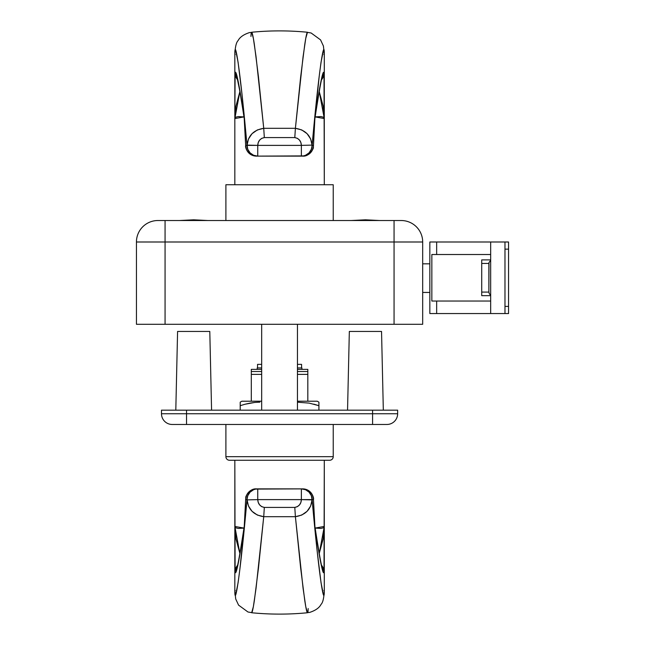 <?xml version="1.0" encoding="UTF-8"?>
<svg xmlns="http://www.w3.org/2000/svg" width="645" height="645" viewBox="0 0 645 645"><rect width="100%" height="100%" fill="white"/><g stroke="black" fill="none" stroke-linecap="round" stroke-linejoin="round"><path stroke-width="0.97" d="M225.895 184.744L225.895 220.525L225.895 184.744L333.231 184.744L225.895 184.744M333.231 220.525L333.231 184.744L333.231 220.525M165.064 220.525L157.912 220.525A21.47 21.47 0 0 0 136.442 241.996L136.442 324.29L136.442 241.996A21.47 21.47 0 0 1 157.912 220.525L165.064 220.525L165.064 241.996L136.442 241.996L165.064 241.996L165.064 324.29L165.064 220.525L394.063 220.525L165.064 220.525M401.214 220.525L394.063 220.525L394.063 241.996L165.064 241.996L394.063 241.996L394.063 324.29L394.063 220.525L401.214 220.525A21.47 21.47 0 0 1 422.685 241.996L422.685 324.29L422.685 241.996L394.063 241.996L422.685 241.996A21.47 21.47 0 0 0 401.214 220.525M136.442 324.29L422.685 324.29L136.442 324.29M229.467 460.256L329.659 460.256A3.58 3.58 0 0 0 333.231 456.676L225.895 456.676A3.58 3.58 0 0 0 229.467 460.256A3.58 3.58 0 0 1 225.895 456.676L333.231 456.676L333.231 424.475L333.231 456.676A3.58 3.58 0 0 1 329.659 460.256M225.895 424.475L225.895 456.676L225.895 424.475M175.803 410.164L177.585 331.441L209.794 331.441L211.576 410.164L209.794 331.441L177.585 331.441L175.803 410.164M383.324 410.164L381.542 331.441L349.332 331.441L347.55 410.164L349.332 331.441L381.542 331.441L383.324 410.164M161.484 410.164L397.642 410.164L372.592 410.164L372.592 413.743L186.534 413.743L186.534 410.164L161.484 410.164L161.484 413.743L186.534 413.743L186.534 410.164L372.592 410.164L372.592 413.743L397.642 413.743L397.642 410.164L397.642 413.743A10.731 10.731 0 0 1 386.903 424.475A10.731 10.731 0 0 0 397.642 413.743L372.592 413.743L372.592 424.475L386.903 424.475L372.592 424.475L372.592 413.743L186.534 413.743L186.534 424.475L372.592 424.475L186.534 424.475L186.534 413.743L161.484 413.743A10.731 10.731 0 0 0 172.223 424.475L186.534 424.475L172.223 424.475A10.731 10.731 0 0 1 161.484 413.743L161.484 410.164M229.709 460.256L329.418 460.256M422.685 292.443L429.844 292.443L422.685 292.443M422.685 263.821L429.844 263.821L422.685 263.821M261.677 410.164L261.677 324.29L261.677 410.164M297.45 324.29L297.45 410.164L297.45 324.29M324.29 54.212L323.419 46.029L320.557 39.877L311.148 33L307.318 32.347C306.746 32.943 305.891 37.015 304.754 44.553L300.667 76.811L295.394 128.315L301.755 129.935L307.068 133.676L310.648 138.965L312.124 145.383C319.485 62.823 324.419 37.934 324.29 54.212L323.871 54.47L324.29 54.212L324.29 118.527L324.29 54.212L324.08 50.907L323.467 50.149L321.025 62.291L319.243 75.925L312.124 145.383L313.47 145.383L314.873 118.027L318.38 95.549L321.041 80.956L322.935 73.361L324.016 72.909L324.29 184.744L324.29 118.567L323.435 117.188L320.887 116.576L315.147 116.898L324.29 118.567L324.016 72.909L321.565 79.73A10.731 10.723 -12 0 0 324.016 72.909C323.056 68.894 320.049 83.624 314.986 117.092A10.731 10.247 8.5 0 1 314.865 118.793M234.836 54.212L235.256 54.47L234.836 54.212L234.836 118.519L234.836 54.212C234.716 38.023 239.609 62.541 247.003 145.383L241.98 94.234L238.086 62.226L235.651 50.149L235.038 50.907L234.836 54.212C235.199 46.9 236.272 42.368 238.069 40.627C239.859 37.16 243.649 34.491 249.43 32.605L251.808 32.339C252.364 32.911 253.219 36.934 254.356 44.408L258.443 76.707L263.732 128.315L256.033 56.55L253.356 38.297L251.647 32.25C270.255 30.436 288.871 30.436 307.488 32.25M234.836 184.744L234.836 118.567L234.836 184.744M245.664 145.964A10.731 7.571 -2.8 0 1 245.656 145.383L245.656 145.915C245.076 145.399 246.205 155.203 256.379 156.122C249.865 155.485 246.293 151.906 245.656 145.383A10.731 10.723 90 0 0 256.379 156.122L257.75 156.122L257.75 145.383L245.656 145.383L244.141 117.092C239.061 83.56 236.054 68.83 235.111 72.909L234.836 118.567L243.979 116.914L238.231 116.576L235.683 117.197L234.836 118.567L235.03 74.215L235.111 72.909L236.191 73.345L240.738 95.508L244.141 117.092L245.656 145.383L247.003 145.383L248.478 138.973L252.05 133.684L257.363 129.943L263.732 128.315C253.759 129.895 248.188 135.49 247.043 145.109L257.75 145.383L258.234 142.642L259.556 140.191L261.66 138.377L264.329 137.587L294.797 137.587L297.458 138.369L299.57 140.183L300.892 142.634L301.376 145.383L257.75 145.383C257.984 141.053 260.177 138.457 264.329 137.587L263.732 128.315L264.329 137.587L294.797 137.587L295.394 128.315L263.732 128.315L295.394 128.315L294.797 137.587C298.941 138.449 301.134 141.045 301.376 145.383L257.75 145.383L257.75 156.122L302.747 156.122A10.731 10.723 -90 0 0 313.47 145.383A10.731 7.571 2.8 0 1 313.462 145.964M251.155 33.113L250.937 36.459M239.884 91.501L234.836 118.567L235.965 106.135L239.98 91.243M319.146 91.243L323.161 106.135L324.29 118.567L319.243 91.501M307.471 32.25L305.754 38.386L303.069 56.752L295.394 128.315C305.359 129.887 310.922 135.482 312.083 145.109A10.731 10.707 90 0 1 301.376 156.122L301.376 145.383L312.083 145.109L301.376 145.383L301.376 156.122L302.747 156.122C310.06 156.824 314.341 146.754 313.26 147.544L313.47 145.383C312.833 151.906 309.261 155.485 302.747 156.122M256.379 156.122L257.726 156.122A10.731 10.723 -90 0 1 247.003 145.383A10.731 10.723 90 0 0 257.726 156.122L257.75 156.122A10.731 10.707 -90 0 1 247.043 145.109L247.777 149.301L250.083 152.881L253.59 155.276L257.75 156.122L303.497 155.905L305.536 155.276L309.044 152.881L311.35 149.301L312.124 145.383A10.731 10.723 90 0 1 301.4 156.122A10.731 10.723 -90 0 0 312.124 145.383L313.47 145.383L314.575 122.461A10.731 7.571 2.7 0 1 314.575 123.01A10.731 7.571 -177.3 0 0 314.575 122.461L314.986 117.092A10.731 10.247 -171.5 0 1 314.881 118.68C318.791 93.275 321.258 79.408 322.274 77.069M313.414 146.439L314.881 118.68M236.852 77.069C237.868 79.408 240.335 93.275 244.245 118.68L245.713 146.439M244.552 122.461A10.731 7.571 177.3 0 0 244.552 123.01A10.731 7.571 -2.7 0 1 244.552 122.461M244.261 118.793A10.731 10.247 -8.5 0 1 244.141 117.092A10.731 10.247 171.5 0 0 244.221 118.519M235.111 72.909A10.731 10.723 12 0 0 237.562 79.73L235.111 72.909M234.836 590.788L235.707 598.971L238.569 605.123L247.978 612L251.808 612.653C252.38 612.057 253.235 607.985 254.372 600.447L258.46 568.189L263.732 516.685L257.371 515.065L252.058 511.324L248.478 506.035L247.003 499.617C239.642 582.177 234.707 607.066 234.836 590.788L235.256 590.53L234.836 590.788L234.836 526.473L234.836 590.788L235.046 594.093L235.659 594.851L238.102 582.709L239.884 569.075L247.003 499.617L245.656 499.617L244.253 526.973L240.746 549.451L238.086 564.044L236.191 571.639L235.111 572.091L234.836 460.256L234.836 526.433L235.691 527.812L238.239 528.424L243.979 528.102L234.836 526.433L235.111 572.091L237.562 565.27A10.731 10.723 168 0 0 235.111 572.091C236.07 576.106 239.077 561.376 244.141 527.908A10.731 10.247 -171.5 0 1 244.261 526.207M324.29 590.788L323.871 590.53L324.29 590.788L324.29 526.481L324.29 590.788C324.411 606.977 319.517 582.459 312.124 499.617L317.147 550.765L321.041 582.774L323.476 594.851L324.088 594.093L324.29 590.788C323.927 598.1 322.855 602.632 321.057 604.373C319.267 607.84 315.478 610.509 309.697 612.395L307.318 612.661C306.762 612.089 305.907 608.066 304.771 600.592L300.683 568.293L295.394 516.685L303.094 588.45L305.77 606.703L307.48 612.75M313.462 499.037A10.731 7.571 177.2 0 1 313.47 499.617L313.47 499.085C314.05 499.601 312.922 489.797 302.747 488.878C309.261 489.515 312.833 493.094 313.47 499.617A10.731 10.723 -90 0 0 302.747 488.878L301.376 488.878L301.376 499.617L313.47 499.617L314.986 527.908C320.065 561.44 323.072 576.17 324.016 572.091L324.29 526.433L315.147 528.086L320.896 528.424L323.443 527.803L324.29 526.433L324.29 460.256L324.016 572.091L322.935 571.655L321.057 564.117L314.986 527.908L313.47 499.617L312.124 499.617L310.648 506.027L307.076 511.316L301.763 515.057L295.394 516.685C305.375 515.105 310.938 509.51 312.083 499.891L301.376 499.617L300.892 502.358L299.57 504.809L297.466 506.623L294.797 507.413L264.329 507.413L261.668 506.631L259.556 504.817L258.234 502.366L257.75 499.617L301.376 499.617C301.142 503.947 298.949 506.543 294.797 507.413L295.394 516.685L294.797 507.413L264.329 507.413L263.732 516.685L295.394 516.685L263.732 516.685L264.329 507.413C260.185 506.551 257.992 503.955 257.75 499.617L301.376 499.617L301.376 488.878L256.379 488.878A10.731 10.723 90 0 0 245.656 499.617A10.731 7.571 -177.2 0 1 245.664 499.037M307.971 611.887L308.189 608.541M319.243 553.499L324.29 526.433L323.161 538.865L319.146 553.757M239.98 553.757L235.965 538.865L234.836 526.433L239.884 553.499M251.655 612.75L253.372 606.614L256.057 588.248L263.732 516.685C253.767 515.113 248.204 509.518 247.043 499.891A10.731 10.707 -90 0 1 257.75 488.878L257.75 499.617L247.043 499.891L257.75 499.617L257.75 488.878L256.379 488.878C249.067 488.176 244.786 498.246 245.866 497.456L245.656 499.617C246.293 493.094 249.865 489.515 256.379 488.878M302.747 488.878L301.4 488.878A10.731 10.723 90 0 1 312.124 499.617A10.731 10.723 -90 0 0 301.4 488.878L301.376 488.878A10.731 10.707 90 0 1 312.083 499.891L311.35 495.699L309.044 492.119L305.536 489.724L301.376 488.878L255.63 489.095L253.59 489.724L250.083 492.119L247.777 495.699L247.003 499.617A10.731 10.723 -90 0 1 257.726 488.878A10.731 10.723 90 0 0 247.003 499.617L245.656 499.617L244.552 522.539A10.731 7.571 -177.3 0 1 244.552 521.99A10.731 7.571 2.7 0 0 244.552 522.539L244.141 527.908A10.731 10.247 8.5 0 1 244.245 526.32C240.335 551.725 237.868 565.592 236.852 567.931M245.713 498.561L244.245 526.32M322.274 567.931C321.258 565.592 318.791 551.725 314.881 526.32L313.414 498.561M314.575 522.539A10.731 7.571 -2.7 0 0 314.575 521.99A10.731 7.571 177.3 0 1 314.575 522.539M314.865 526.207A10.731 10.247 171.5 0 1 314.986 527.908A10.731 10.247 -8.5 0 0 314.905 526.481M324.016 572.091A10.731 10.723 -168 0 0 321.565 565.27L324.016 572.091M307.826 401.214L307.826 374.382L297.45 374.382L307.826 374.382L307.826 369.375L297.45 369.375L307.826 369.375L307.826 371.52L297.45 371.52L307.826 371.52L307.826 401.214M251.3 374.382L251.3 401.214L251.3 374.382L261.677 374.382L251.3 374.382L251.3 371.52L261.677 371.52L251.3 371.52L251.3 374.382M251.3 369.375L251.3 371.52L251.3 369.375L261.677 369.375L251.3 369.375M301.578 364.361L301.578 367.94L301.578 364.361L297.45 364.361L301.578 364.361M257.548 367.94L257.548 364.361L261.677 364.361L257.548 364.361L257.548 367.94M318.92 402.174L317.267 401.214L297.45 401.214L317.267 401.214L318.92 402.174M314.075 404.23L318.92 405.689L309.181 403.117L297.45 402.206L309.181 403.117L318.92 405.689L318.92 402.416M259.846 402.174L254.856 402.424L259.846 402.174M249.921 403.125L254.856 402.424L245.044 404.238L249.921 403.125M240.206 405.689L245.044 404.238L240.206 405.689L240.206 410.164L240.206 404.246L240.206 405.689L241.609 405.237M240.206 404.23L240.206 402.416M241.859 401.214L240.206 402.174L241.859 401.214L261.677 401.214L241.859 401.214M313.736 404.141L318.92 405.689L318.92 410.164L318.92 404.238M301.925 369.375L301.925 367.94L297.45 367.94L301.925 367.94L301.925 369.375M257.202 367.94L257.202 369.375L257.202 367.94L261.677 367.94L257.202 367.94M365.433 220.525L365.433 219.808L365.433 220.525M193.694 220.525L193.694 219.808L193.694 220.525M436.657 254.517L436.657 241.996L490.668 241.996L490.668 254.517L436.657 254.517L436.657 241.996L429.844 241.996L429.844 313.559L436.657 313.559L436.657 301.03L431.844 301.03L431.844 254.517L436.657 254.517L431.844 254.517L431.844 301.03L490.668 301.03L490.668 241.996L504.979 241.996L504.979 313.559L490.668 313.559L490.668 301.03L490.668 313.559L436.657 313.559L436.657 301.03L490.668 301.03L490.668 254.517L436.657 254.517M504.979 313.559L504.979 241.996L429.844 241.996L429.844 313.559L508.558 313.559L508.558 241.996L504.979 241.996L508.558 241.996L508.558 306.399L504.979 306.399L504.979 249.147L508.558 249.147L504.979 249.147L504.979 306.399L508.558 306.399L508.558 313.559L504.979 313.559M481.726 259.887L481.726 295.668L490.668 295.668L481.726 295.668L481.726 263.458L488.878 263.458L488.878 292.088L481.726 292.088L488.878 292.088L489.362 293.878L490.668 295.184L489.362 293.878L488.878 292.088L488.999 262.539L488.878 263.458L481.726 263.458L481.726 259.887L490.668 259.887L481.726 259.887M490.668 260.362L488.999 262.539L490.668 260.362M379.728 220.525L365.433 219.808L351.146 220.525M207.98 220.525L193.694 219.808L179.399 220.525M251.639 612.75C270.255 614.564 288.871 614.564 307.488 612.75"/></g></svg>

